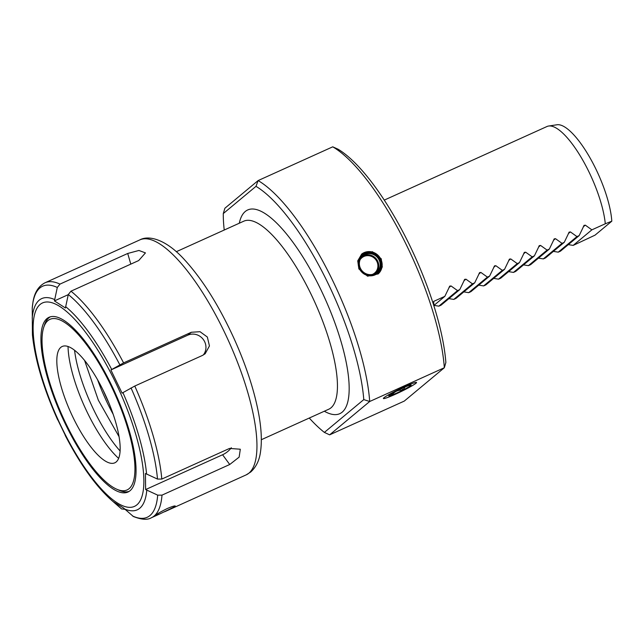 <?xml version="1.0" encoding="UTF-8"?>
<svg xmlns="http://www.w3.org/2000/svg" width="644" height="644" viewBox="0 0 644 644"><rect width="100%" height="100%" fill="white"/><g stroke="black" fill="none" stroke-linecap="round" stroke-linejoin="round"><path stroke-width="0.97" d="M125.403 509.364L121.627 508.929L113.368 501.781L123.511 507.979L133.364 516.504C141.495 519.7 147.484 520.127 151.332 517.776A128.961 39.212 65.7 0 0 154.141 516.013A128.961 39.212 65.7 0 0 161.998 495.139L157.691 495.139L145.633 489.561L145.431 473.493L157.49 479.072L161.797 479.072L229.53 448.433L240.309 449.222L239.141 457.127L229.731 464.501L161.998 495.139M121.708 509.01L121.627 508.929A126.812 38.559 -114.3 0 1 119.092 506.812L121.708 509.01M175.039 506.562L159.712 513.993L154.89 515.675C157.08 513.888 161.266 511.473 167.448 508.446C173.461 505.959 175.989 505.331 175.039 506.562L175.249 505.983M70.969 291.185L138.702 260.546L145.447 252.907L138.935 250.46L127.713 253.47L59.981 284.101L57.3 287.457L54.434 300.909L65.422 307.993L68.288 294.541L70.969 291.185A128.961 39.212 65.7 0 1 123.592 362.894L191.324 332.264L200.034 331.7L207.344 337.029L209.445 345.925L205.178 353.741L202.514 355.408L134.781 386.046L122.086 393.106L110.897 369.962L123.592 362.894M32.256 307.921L32.401 333.64M68.264 294.654L54.434 300.909M145.633 489.561L222.583 454.761A12.896 7.012 143.7 0 0 231.317 447.741M203.287 355.021A12.896 12.244 50.2 0 0 203.134 339.251A12.896 12.244 50.2 0 0 187.839 335.154L110.897 369.962M32.514 335.395L32.401 334.292M55.859 415.783L67.048 438.926M130.08 490.696A95.859 29.149 65.7 0 1 128.003 492.008A95.859 29.149 65.7 0 1 63.619 420.323A95.859 29.149 65.7 0 1 46.907 318.627A95.859 29.149 -114.3 0 1 48.984 317.315A95.859 29.149 -114.3 0 1 113.368 389A95.859 29.149 -114.3 0 1 130.08 490.696M129.307 491.275A95.755 29.117 65.7 0 1 119.293 490.334L116.773 489.231A93.605 28.457 65.7 0 1 62.565 416.386A93.605 28.457 65.7 0 1 43.655 327.579A93.605 28.457 65.7 0 1 47.881 320.656A93.605 28.457 65.7 0 1 111.106 385.837A93.605 28.457 65.7 0 1 129.106 488.667A93.605 28.457 65.7 0 1 116.773 489.231M43.655 327.579L44.492 324.962A95.755 29.117 65.7 0 1 48.815 317.878A95.755 29.117 65.7 0 1 50.393 316.816M116.186 461.949A63.837 19.409 65.7 0 1 111.09 463.302A63.837 19.409 65.7 0 1 70.808 412.659A63.837 19.409 65.7 0 1 59.377 348.968A63.837 19.409 65.7 0 1 60.802 347.374A63.837 19.409 -114.3 0 1 103.917 391.826A63.837 19.409 -114.3 0 1 116.186 461.949M118.641 458.399A75.002 22.806 65.7 0 1 68.047 346.536M120.122 451.017A76.515 23.265 65.7 0 1 74.567 350.296M113.183 414.277A76.515 23.265 65.7 0 1 97.582 379.767M108.9 402.951A78.665 23.917 65.7 0 1 103.257 390.465M611.8 221.198L605.296 223.774A64.481 19.602 -114.3 0 0 582.144 159.06A64.481 19.602 -114.3 0 0 548.624 126.031L556.98 124.767A62.178 18.901 65.7 0 1 590.057 157.941A62.178 18.901 65.7 0 1 611.8 221.198L595.032 235.157L573.176 245.404L591.868 229.844L585.299 225.142L583.279 226.825M605.296 223.774L591.868 229.844M548.624 126.031A64.481 19.602 -114.3 0 0 546.998 126.506L384.235 200.123M448.916 298.631L453.77 299.412L456 298.405L474.692 282.845L472.463 283.851L465.902 279.15L463.881 280.832M474.692 282.845L479.683 272.517M479.241 273.112L480.827 272.396L478.806 274.078M463.841 291.885L468.703 292.666L470.925 291.651L489.617 276.091L487.387 277.105L480.827 272.396M489.617 276.091L494.608 265.771M494.165 266.366L495.751 265.65L493.731 267.332M478.766 285.131L483.628 285.912L485.858 284.906L504.542 269.345L502.32 270.351L495.751 265.65M504.542 269.345L509.533 259.017M509.09 259.613L510.676 258.896L508.655 260.579M493.69 278.385L498.553 279.158L500.782 278.152L519.475 262.591L517.245 263.597L510.676 258.896M519.475 262.591L524.457 252.263M524.015 252.859L525.601 252.15L523.58 253.825M508.615 271.631L513.477 272.412L515.707 271.406L534.399 255.845L532.169 256.851L525.601 252.15M534.399 255.845L539.382 245.517M538.939 246.113L540.525 245.396L538.505 247.079M523.54 264.877L528.402 265.658L530.632 264.652L549.324 249.091L547.094 250.097L540.525 245.396M549.324 249.091L554.307 238.763M553.872 239.359L555.45 238.642L553.429 240.325M538.465 258.131L543.327 258.912L545.557 257.898L564.249 242.337L562.019 243.352L555.45 238.642M564.249 242.337L569.232 232.017M568.797 232.613L570.375 231.896L568.354 233.579M553.389 251.377L558.251 252.158L560.481 251.152L579.173 235.591L576.944 236.598L570.375 231.896M579.173 235.591L584.156 225.263M583.722 225.859L585.299 225.142M433.935 305.972A64.481 19.602 -114.3 0 0 433.654 301.408L444.843 296.345L449.834 286.017M449.391 286.62L450.969 285.904L448.957 287.586M433.984 305.385L438.846 306.166L441.076 305.159L459.768 289.599L457.538 290.605L450.969 285.904M459.768 289.599L464.759 279.271M464.316 279.866L465.902 279.15M453.77 299.412L472.463 283.851M568.314 244.623L573.176 245.404M468.703 292.666L487.387 277.105M483.628 285.912L502.32 270.351M498.553 279.158L517.245 263.597M513.477 272.412L532.169 256.851M528.402 265.658L547.094 250.097M543.327 258.912L562.019 243.352M558.251 252.158L576.944 236.598M332.739 146.824L338.076 149.215A141.857 43.132 65.7 0 1 445.865 362.467L444.328 367.74L404.271 401.091L329.639 434.845L369.696 401.502A146.156 44.436 65.7 0 0 258.115 180.578L224.885 208.237L223.283 213.567L255.99 186.341A141.857 43.132 65.7 0 1 363.779 399.602L369.696 401.502L444.328 367.74A146.156 44.436 65.7 0 0 332.739 146.824L258.115 180.578L255.99 186.341M381.264 258.816L382.303 266.978L378.189 273.901L367.571 276.204L358.877 268.942L357.734 260.86L361.687 254.074L372.401 251.699L381.264 258.816M378.052 274.014A12.896 12.244 50.2 0 0 380.846 259.162A12.896 12.244 50.2 0 0 361.55 254.195M380.306 259.323A12.035 11.423 50.2 0 0 364.641 253.253A12.035 11.423 50.2 0 0 359.416 268.773A12.035 11.423 50.2 0 0 375.082 274.851A12.035 11.423 50.2 0 0 380.306 259.323M360.181 268.427A11.157 10.594 50.2 0 0 374.703 274.062A11.157 10.594 50.2 0 0 379.541 259.669A11.157 10.594 -129.8 0 0 365.019 254.042A11.157 10.594 -129.8 0 0 360.181 268.427M360.447 268.347A10.723 10.183 50.2 0 0 376.619 272.38A10.723 10.183 50.2 0 0 379.066 259.926A10.723 10.183 -129.8 0 0 362.894 255.893A10.723 10.183 -129.8 0 0 360.447 268.347M362.218 256.513A10.723 10.183 -129.8 0 1 377.658 261.102A10.723 10.183 50.2 0 1 375.887 272.935M360.109 259.717A9.966 9.459 -129.8 0 1 368.762 255.7A9.966 9.459 -129.8 0 1 376.885 261.488A9.966 9.459 -129.8 0 1 372.361 274.433M404.416 386.786A18.41 1.465 154.2 0 0 383.389 398.499A18.41 1.465 154.2 0 0 395.521 394.192A18.41 1.465 154.2 0 0 416.539 382.472A18.41 1.465 154.2 0 0 404.416 386.786M383.381 398.475A18.41 1.465 154.2 0 0 395.497 394.152A18.41 1.465 154.2 0 0 416.531 382.456M389.177 395.319A12.413 0.99 -25.8 0 1 397.155 390.723A12.413 0.99 -25.8 0 1 407.926 385.853A12.413 0.99 -25.8 0 1 411.049 384.991A12.413 0.99 -25.8 0 1 410.719 385.579A12.413 0.99 -25.8 0 1 402.733 390.175A12.413 0.99 -25.8 0 1 391.963 395.046A12.413 0.99 -25.8 0 1 388.775 395.762A12.413 0.99 -25.8 0 1 389.177 395.319M408.715 385.563L410.719 385.579L410.196 385.096M390.908 394.136L391.963 395.046C394.595 391.439 398.193 389.813 402.733 390.175L405.14 386.988M402.733 390.175L401.896 388.437M391.963 395.046L391.383 393.846M329.639 434.845L324.375 432.406A141.857 43.132 65.7 0 1 309.265 418.036M224.233 230.029A141.857 43.132 65.7 0 1 223.283 213.567M324.375 432.406L363.779 399.602M433.919 305.441L444.843 296.345M438.846 306.166L457.538 290.605M59.981 284.101A128.961 39.212 65.7 0 0 45.04 282.772L139.82 239.898A128.961 39.212 65.7 0 1 226.438 336.337A128.961 39.212 65.7 0 1 248.922 473.147A128.961 39.212 65.7 0 1 246.121 474.91L164.614 511.771M134.781 386.046A128.961 39.212 65.7 0 1 161.797 479.072M119.832 364.794A126.812 38.559 -114.3 0 0 68.288 294.541M57.3 287.457A126.812 38.559 -114.3 0 0 32.216 308.339M132.616 516.013A126.812 38.559 -114.3 0 0 157.691 495.139M157.49 479.072A126.812 38.559 -114.3 0 0 131.03 387.938M127.713 253.47L130.804 264.121M122.915 392.615A115.912 35.243 65.7 0 1 146.59 474.121M65.624 306.633A115.912 35.243 65.7 0 1 111.726 369.471M32.2 318.225A115.912 35.243 65.7 0 1 39.204 300.185A115.912 35.243 65.7 0 1 54.627 299.557M40.073 304.491A111.613 33.931 65.7 0 1 115.453 382.214A111.613 33.931 65.7 0 1 136.914 504.832A111.613 33.931 65.7 0 1 61.534 427.109A111.613 33.931 65.7 0 1 40.073 304.491M146.784 490.189A115.912 35.243 65.7 0 1 139.78 508.237A115.912 35.243 65.7 0 1 124.356 508.865M229.731 464.501L222.583 454.761M113.368 501.781A115.912 35.243 65.7 0 1 111.549 500.243L119.092 506.812M191.324 332.264L187.839 335.154M324.326 411.226A111.766 33.979 -114.3 0 0 342.206 412.144A111.766 33.979 -114.3 0 0 320.72 289.357A111.766 33.979 -114.3 0 0 245.227 211.53A111.766 33.979 -114.3 0 0 239.294 223.218M261.335 439.715L328.778 409.214A103.169 31.371 -114.3 0 0 331.016 407.805A103.169 31.371 -114.3 0 0 313.032 298.357A103.169 31.371 -114.3 0 0 243.738 221.206L176.303 251.707M159.712 513.993L151.332 517.776M45.04 282.772C38.455 286.169 34.422 292.658 32.949 302.245L32.224 308.138M32.417 334.783C35.026 359.883 43.438 388.243 57.678 419.856M65.165 435.328C80.138 464.276 95.602 485.922 111.549 500.243M84.614 360.503L98.347 400.206L119.092 436.737M139.82 239.898C148.869 234.827 166.329 239.496 184.764 260.007C202.554 279.536 218.952 305.659 233.957 338.366C245.428 363.796 253.462 387.849 258.051 410.51C261.295 426.69 262.124 440.359 260.554 451.508C259.492 460.138 256.207 466.981 250.693 472.036L246.121 474.91"/></g></svg>
